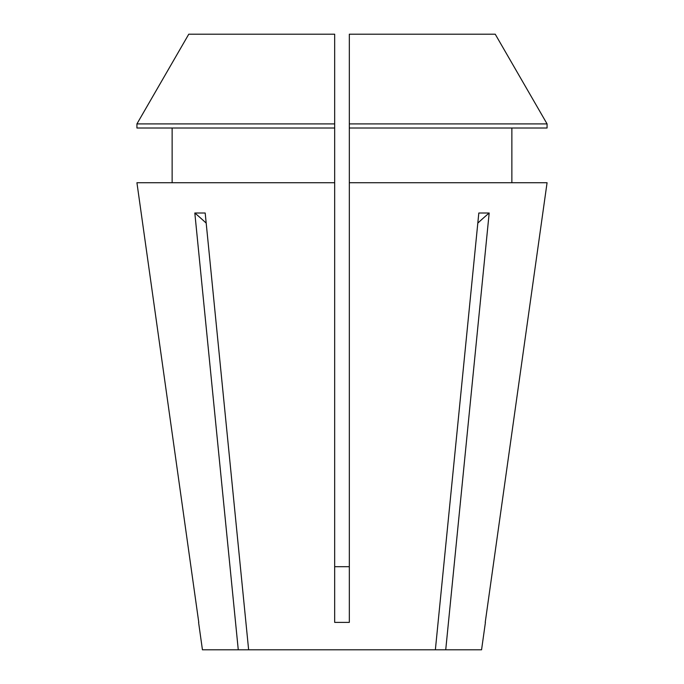 <?xml version="1.0" encoding="UTF-8"?>
<svg xmlns="http://www.w3.org/2000/svg" width="684" height="684" viewBox="0 0 684 684"><rect width="100%" height="100%" fill="white"/><g stroke="black" fill="none" stroke-linecap="round" stroke-linejoin="round"><path stroke-width="1.03" d="M485.401 622.525L481.562 649.8L445.729 649.8L489.18 213.006L478.817 213.006L435.366 649.8L248.634 649.8L205.183 213.006L194.82 213.006L238.271 649.8L202.438 649.8L198.599 622.525M547.072 182.722L485.23 622.38L547.072 182.722L349.327 182.722L349.327 622.38L334.673 622.38L334.673 182.722L136.928 182.722L198.77 622.38L136.928 182.722M349.327 566.703L334.673 566.703L349.327 566.703M334.673 123.898L334.673 182.722L334.673 123.898L136.928 123.898L136.928 128.002L334.673 128.002L334.673 34.2L188.767 34.2L136.928 123.898L188.767 34.2M435.366 649.8L445.729 649.8M238.271 649.8L248.634 649.8M511.863 182.722L511.863 128.002L511.863 182.722M172.137 128.002L172.137 182.722M349.327 128.002L547.072 128.002L547.072 123.898L495.233 34.2L349.327 34.2L349.327 182.722M547.072 128.002L547.072 123.898L349.327 123.898M547.072 123.898L495.233 34.2M206.192 223.121A488.573 345.471 90 0 0 194.82 213.006M477.808 223.121A488.573 345.471 90 0 1 489.18 213.006"/></g></svg>
